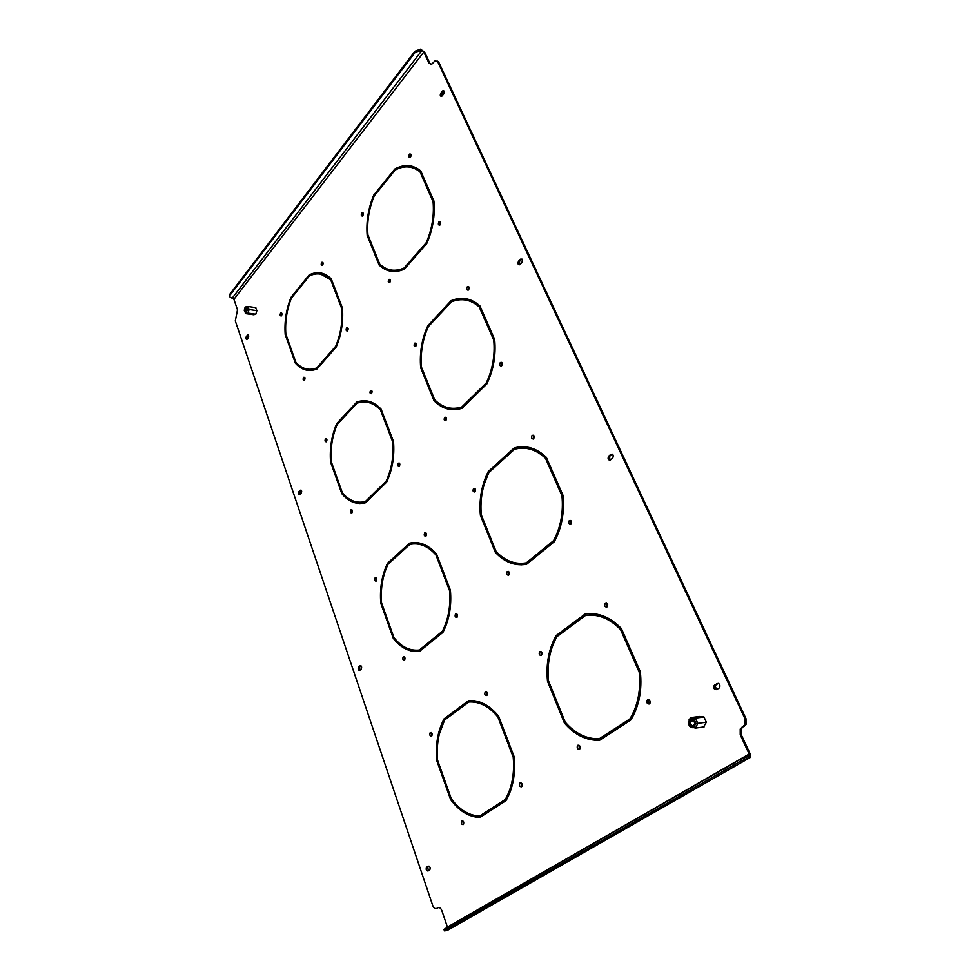 <?xml version="1.0" encoding="UTF-8"?>
<svg xmlns="http://www.w3.org/2000/svg" width="980" height="980" viewBox="0 0 980 980"><rect width="100%" height="100%" fill="white"/><g stroke="black" fill="none" stroke-linecap="round" stroke-linejoin="round"><path stroke-width="1.47" d="M322.408 265.396L322.873 262.456L321.918 262.297C323.204 262.26 323.461 263.204 322.665 265.164L322.408 265.396C321.122 265.445 320.864 264.49 321.661 262.542L321.918 262.297M649.336 703.971L648.135 700.222L648.736 699.634M647.621 699.806C649.74 699.573 650.512 700.774 649.936 703.383L649.422 703.922C647.29 704.142 646.53 702.954 647.119 700.345L647.621 699.806M577.857 745.266C579.805 745.131 580.491 746.307 579.903 748.793L579.474 749.235C577.514 749.357 576.84 748.181 577.428 745.694L577.857 745.266M541.23 655.351L540.923 651.431M539.809 651.565C541.732 651.369 542.344 652.509 541.634 654.971L541.327 655.289C539.404 655.485 538.792 654.346 539.502 651.884L539.809 651.565M281.37 315.903L281.726 313.122M280.611 313.159L280.831 312.951C282.044 312.939 282.277 313.87 281.529 315.732L281.321 315.94C280.108 315.952 279.876 315.033 280.611 313.159M304.388 380.313L304.67 377.41L303.714 377.312C305.037 377.251 305.307 378.194 304.535 380.166L304.388 380.313C303.065 380.375 302.796 379.419 303.567 377.459L303.714 377.312M347.435 330.971L347.827 327.908M346.626 327.994L346.798 327.822C348.219 327.724 348.513 328.692 347.667 330.75L347.496 330.921C346.075 331.032 345.781 330.052 346.626 327.994M371.371 393.666L371.677 390.493M370.489 390.579L370.587 390.481C372.13 390.322 372.461 391.314 371.591 393.482L371.494 393.58C369.95 393.752 369.619 392.747 370.489 390.579M415.496 346.491L415.937 343.147M414.626 343.282L414.748 343.159C416.402 342.939 416.77 343.955 415.826 346.234L415.716 346.344C414.05 346.577 413.695 345.548 414.626 343.282M445.68 420.69L445.986 417.211M444.7 417.345L444.712 417.333C446.537 417.015 446.954 418.068 445.974 420.481L445.974 420.481C444.148 420.812 443.72 419.759 444.7 417.345M501.258 366.03L501.748 362.355M500.302 362.526L500.315 362.514C502.299 362.098 502.765 363.176 501.699 365.736L501.687 365.748C499.702 366.165 499.237 365.099 500.302 362.526L501.307 362.649M533.218 439.052L533.537 435.23M532.128 435.402C534.161 434.998 534.7 436.1 533.733 438.685L533.61 438.795C531.577 439.199 531.05 438.097 532.018 435.512L532.128 435.402M474.7 491.997L474.847 488.383M473.597 488.518C475.459 488.212 475.937 489.29 475.043 491.727L474.945 491.825C473.083 492.119 472.605 491.041 473.512 488.604L473.597 488.518M508.571 575.174L508.498 571.401M507.309 571.536C509.196 571.279 509.747 572.381 508.951 574.844L508.743 575.052C506.844 575.297 506.305 574.182 507.113 571.732L507.309 571.536M570.617 524.459L570.703 520.466M569.368 520.637C571.426 520.282 572.038 521.409 571.193 524.006L570.936 524.263C568.878 524.606 568.265 523.479 569.111 520.895L569.368 520.637M606.816 607.024L605.995 603.398L606.608 602.872M605.358 603.055C607.441 602.749 608.127 603.901 607.416 606.498L607.037 606.89C604.942 607.184 604.268 606.032 604.991 603.435L605.358 603.055M520.086 782.898C521.899 782.848 522.512 784.012 521.923 786.389L521.556 786.756C519.743 786.805 519.13 785.629 519.719 783.265L520.086 782.898M461.862 820.836C463.528 820.848 464.079 822 463.503 824.254L463.197 824.572C461.519 824.535 460.968 823.396 461.543 821.142L461.862 820.836M430.355 732.587C431.996 732.55 432.499 733.653 431.837 735.882L431.616 736.115C429.963 736.139 429.473 735.049 430.134 732.82L430.355 732.587M326.365 441.784L326.56 438.771M325.47 438.82L325.556 438.734C326.989 438.624 327.296 439.604 326.487 441.662L326.413 441.735C324.98 441.858 324.662 440.877 325.47 438.82M351.82 512.957L351.906 509.821M350.84 509.882L350.852 509.87C352.408 509.71 352.763 510.715 351.918 512.883L351.906 512.883C350.362 513.055 350.007 512.05 350.84 509.882M399.166 466.431L399.35 463.111M398.186 463.209L398.186 463.197C399.877 462.964 400.269 463.993 399.35 466.284L399.35 466.284C397.66 466.529 397.268 465.5 398.186 463.209M425.835 536.195L425.871 532.753M424.732 532.851C426.459 532.642 426.9 533.684 426.055 536.011L425.969 536.085C424.242 536.293 423.813 535.239 424.659 532.924L424.732 532.851M376.198 581.067L376.149 577.82M375.12 577.882C376.7 577.735 377.104 578.764 376.308 580.956L376.247 581.03C374.654 581.165 374.262 580.135 375.058 577.943L375.12 577.882M403.307 656.833C404.924 656.735 405.365 657.801 404.654 660.018L404.495 660.165C402.878 660.251 402.437 659.185 403.16 656.98L403.307 656.833M456.876 617.388L456.729 613.811M455.639 613.909C457.391 613.737 457.893 614.827 457.133 617.155L456.95 617.339C455.198 617.498 454.708 616.408 455.467 614.08L455.639 613.909M486.386 691.77L486.754 695.494C484.965 695.604 484.426 694.477 485.112 692.137L485.37 691.868C487.146 691.745 487.697 692.872 487.023 695.224L486.754 695.494M468.097 290.239L468.722 286.711M467.252 286.883L467.399 286.748C469.2 286.442 469.591 287.495 468.575 289.896L468.428 290.031C466.627 290.325 466.235 289.284 467.252 286.883M439.665 225.204L440.375 221.811M438.905 221.97L439.15 221.737C440.792 221.541 441.123 222.57 440.155 224.824L439.91 225.057C438.268 225.265 437.925 224.236 438.905 221.97M389.55 282.669L390.089 279.459M388.766 279.582L388.974 279.386C390.493 279.239 390.8 280.231 389.905 282.387L389.697 282.583C388.178 282.73 387.86 281.726 388.766 279.582M362.49 216.066L363.078 212.979M361.767 213.089L362.061 212.807C363.433 212.734 363.69 213.714 362.845 215.747L362.551 216.017C361.179 216.09 360.91 215.122 361.767 213.089M410.069 157.474L410.841 154.215M409.371 154.375L409.726 154.044C411.196 153.946 411.478 154.95 410.559 157.07L410.204 157.4C408.734 157.498 408.452 156.494 409.371 154.375M255.609 307.585L256.895 310.623L255.78 314.262L253.563 314.715M699.193 716.527L703.922 716.919L706.335 722.236L703.567 726.976M556.052 702.403L564.345 722.909C574.549 734.878 586.285 740.672 599.552 740.329L614.619 730.615L614.019 729.194L599.16 738.798C586.371 739.079 575.04 733.481 565.166 722.027L556.971 701.766L556.052 702.403L557.154 702.231M290.362 349.088L295.36 363.151C301.62 370.171 308.822 372.13 316.981 369.007L326.291 358.374L325.936 357.418L316.76 367.916C308.896 370.881 301.938 369.007 295.887 362.294L290.938 348.402L290.362 349.088L291.219 349.199M427.439 384.491L434.005 400.698C442.115 408.954 451.449 411.49 462.021 408.28L474.026 396.52L473.56 395.406L461.715 407.031C451.535 410.069 442.519 407.631 434.667 399.73L428.187 383.731L427.439 384.491L428.505 384.515M487.979 534.137L495.329 552.304C504.394 562.226 514.831 566.22 526.628 564.26L540.029 553.357L539.502 552.108L526.285 562.875C514.917 564.713 504.847 560.879 496.064 551.373L488.8 533.426L487.979 534.137L489.069 534.076M430.98 640.54L431.421 641.729L442.948 632.345C449.257 620.058 451.731 606.008 450.396 590.156L443.597 572.381L442.825 573.03L449.538 590.585C450.788 605.848 448.387 619.409 442.36 631.279L430.98 640.54L443.352 631.218L447.872 619.948M336.789 423.507C331.62 435.377 329.537 448.228 330.554 462.07L336.018 477.419L336.655 476.77L331.252 461.617C330.297 448.252 332.306 435.843 337.279 424.377L346.846 414.111L346.479 413.107L336.789 423.507L337.757 423.58L346.773 413.915M380.522 410.081L386.463 425.602L387.149 424.891L381.134 409.162C373.723 401.335 365.589 398.958 356.757 402.057L346.908 412.641L347.275 413.646L357.002 403.197C365.528 400.281 373.368 402.572 380.522 410.081L381.502 410.167C376.896 405.193 371.8 402.498 366.202 402.082M492.622 807.63L493.112 808.966L505.962 800.685C512.957 788.52 515.688 773.882 514.157 756.756L506.513 736.776L505.656 737.364L513.202 757.087C514.623 773.563 511.989 787.687 505.288 799.447L492.622 807.63L506.305 799.288C511.254 790.787 514.01 780.631 514.561 768.822M387.566 563.194C381.882 575.064 379.615 588.417 380.779 603.239L386.855 620.291L387.553 619.679L381.551 602.847C380.461 588.551 382.653 575.652 388.105 564.186L398.64 554.607L398.235 553.492L387.566 563.194L388.558 563.194L398.48 554.166M435.916 554.937L442.531 572.259L443.303 571.597L436.578 554.055C428.346 544.709 419.342 541.082 409.579 543.165L398.701 553.063L399.117 554.178L409.848 544.415C419.269 542.479 427.954 545.995 435.916 554.937L436.909 554.937C430.416 547.526 423.25 543.839 415.41 543.876M474.1 394.891L474.565 395.994L486.815 383.988C493.504 370.158 496.125 355.348 494.667 339.533L487.391 322.935L486.582 323.768L493.749 340.146C495.108 355.385 492.585 369.68 486.178 383.033L474.1 394.891L475.092 394.989L487.183 383.143L489.632 377.619M415.287 255.217L415.704 256.209L426.741 243.591C432.78 229.871 435.169 215.674 433.907 200.974L427.402 186.151L426.668 187.021L433.074 201.647C434.263 215.821 431.96 229.516 426.178 242.758L415.287 255.217L416.267 255.4L426.9 243.248M246.335 336.52L247.597 334.988C248.785 335.001 249.018 335.956 248.283 337.83L247.021 339.362C245.833 339.349 245.6 338.406 246.335 336.52L248.467 335.16M612.512 458.211L610.54 459.865C608.237 460.343 607.563 459.167 608.519 456.337L610.748 454.414C613.051 453.924 613.725 455.1 612.782 457.942L612.512 458.211M719.075 688.083L716.772 689.528C714.383 689.834 713.489 688.573 714.053 685.731L716.992 683.587C719.369 683.268 720.288 684.53 719.724 687.384L719.075 688.083M521.813 262.567L519.976 264.478C517.905 264.894 517.44 263.767 518.591 261.109L520.441 259.186C522.512 258.769 522.965 259.896 521.813 262.567M358.668 666.939L360.003 665.824C361.596 665.763 362.012 666.841 361.277 669.071L359.819 670.308C358.239 670.357 357.81 669.279 358.558 667.049L360.971 665.763M426.741 867.116L428.248 866.173C429.914 866.259 430.453 867.447 429.877 869.726L428.052 870.987C426.386 870.889 425.847 869.701 426.435 867.423L429.02 866.112M299.023 491.519L300.272 490.221C301.718 490.123 302.036 491.139 301.228 493.246L299.978 494.533C298.533 494.63 298.226 493.626 299.023 491.519L301.252 490.233L300.272 490.221M443.683 94.031L441.735 96.31C440.155 96.42 439.873 95.342 440.877 93.088L442.825 90.797C444.406 90.699 444.687 91.777 443.683 94.031M747.752 756.511L748.475 758.091L741.064 760.958L740.341 759.378L748.769 756.352L749.149 754.037L740.231 734.804L740.219 729.01L745.008 724.612L744.996 718.818L746.001 718.683L746.025 724.477L743.404 726.352M437.019 60.883L438.734 62.132L437.754 61.814L744.996 718.818M437.754 61.814L434.985 60.883L431.764 64.178L429.02 63.247L423.813 52.014L421.951 50.397L415.324 52.173L414.908 51.266L420.567 49.172L420.984 50.078M229.381 295.948L229.749 294.343L229.639 296.707L233.938 299.341L237.515 309.876L235.31 320.926L432.731 905.532C433.785 908.092 435.12 909.048 436.762 908.399L437.791 907.786C439.432 907.125 440.792 908.08 441.858 910.665L447.431 927.068L749.149 754.037M373.723 195.106C368.26 208.262 366.079 221.737 367.182 235.531L373 249.9L373.674 249.104L367.929 234.918C366.888 221.59 368.995 208.581 374.238 195.878L384.356 183.395L383.964 182.464L373.723 195.106L374.691 195.326M420.065 171.941L426.386 186.384L427.121 185.502L420.702 170.875C412.825 164.567 404.201 163.942 394.842 169.013L384.417 181.9L384.809 182.831L395.099 170.116C404.127 165.289 412.458 165.902 420.065 171.941L421.033 172.174L426.962 185.698M373.257 250.537L379.138 265.078C386.451 271.975 394.866 273.322 404.385 269.145L415.226 256.76L414.81 255.768L404.115 267.993C394.94 271.975 386.818 270.676 379.738 264.098L373.931 249.741L373.257 250.537L374.287 250.635M387.125 621.038L393.262 638.311C400.894 648.062 409.665 652.398 419.612 651.333L430.918 642.133L430.477 640.957L419.318 650.046C409.75 651.026 401.273 646.837 393.887 637.49L387.81 620.438L387.125 621.038L388.019 621.002M336.263 478.105L341.787 493.638C348.684 501.907 356.61 504.945 365.589 502.74L375.83 492.707L375.438 491.654L365.344 501.552C356.683 503.634 349.027 500.719 342.363 492.793L336.899 477.456L336.263 478.105L337.145 478.142M444.124 718.793C437.852 730.59 435.377 744.457 436.7 760.407L443.475 779.443L444.246 778.904L437.558 760.1C436.308 744.727 438.697 731.337 444.724 719.92L456.398 711.26L455.945 710.01L444.124 718.793L456.129 710.512M497.889 717.042L505.325 736.495L506.17 735.894L498.636 716.196C489.412 705.037 479.379 699.855 468.526 700.663L456.472 709.618L456.925 710.867L468.832 702.035C479.306 701.337 488.996 706.335 497.889 717.042L498.906 716.931C490 706.237 480.31 701.227 469.837 701.937L468.832 702.035M443.781 780.288L450.641 799.594C459.142 811.122 468.918 817.063 479.98 817.43L492.56 809.321L492.07 807.998L479.661 816.009C469.004 815.605 459.559 809.872 451.339 798.81L444.553 779.749L443.781 780.288L444.7 780.154M545.529 458.346L553.504 476.55L554.411 475.766L546.326 457.317C536.464 447.934 525.758 444.81 514.182 447.946L501.356 459.62L501.846 460.796L514.524 449.269C525.684 446.329 536.023 449.355 545.529 458.346L546.546 458.407C540.066 452.123 532.924 448.742 525.133 448.264M488.236 471.576C481.572 484.892 478.963 499.506 480.408 515.419L487.66 533.341L488.481 532.63L481.315 514.941C479.967 499.58 482.479 485.468 488.873 472.581L501.295 461.298L500.805 460.135L488.236 471.576L489.228 471.625L501.099 460.833M614.681 728.765L615.281 730.186L630.887 719.92C639.119 706.176 642.268 690.092 640.332 671.668L631.01 650.402L629.981 651.112L639.181 672.096C640.981 689.981 637.894 705.6 629.895 718.916L614.681 728.765L630.912 718.793C638.911 705.478 642.01 689.883 640.197 671.998L631.218 650.892M479.183 306.887L486.264 323.045L487.072 322.212L479.894 305.846C471.111 298.141 461.531 296.401 451.155 300.627L439.628 313.024L440.057 314.053L451.449 301.84C461.458 297.834 470.706 299.513 479.183 306.887L480.176 307.059C475.913 303.188 471.233 300.872 466.137 300.113M427.819 325.703C421.804 338.97 419.428 352.996 420.69 367.782L427.158 383.78L427.893 383.021L421.498 367.218C420.322 352.947 422.613 339.411 428.382 326.585L439.567 314.592L439.126 313.563L427.819 325.703L428.799 325.85L439.481 314.396M540.09 551.618L540.617 552.867L554.312 541.732C561.76 527.865 564.652 512.393 562.986 495.292L554.778 476.574L553.859 477.358L561.957 495.831C563.512 512.295 560.732 527.228 553.59 540.617L540.09 551.618L541.107 551.63L554.607 540.629C561.736 527.252 564.529 512.332 562.961 495.868L555.072 477.248M330.726 279.839L336.079 293.829L336.704 293.081L331.289 278.908C324.576 272.33 317.202 270.995 309.166 274.902L300.186 286.001L300.517 286.907L309.386 275.956C317.14 272.256 324.257 273.543 330.726 279.839L320.864 274.192M290.962 297.406C286.209 309.202 284.298 321.599 285.204 334.584L290.141 348.476L290.717 347.79L285.829 334.07C284.996 321.538 286.846 309.57 291.391 298.165L300.125 287.385L299.794 286.491L290.962 297.406L291.893 297.553M375.891 491.213L376.283 492.266L386.696 482.062C392.404 469.763 394.683 456.239 393.507 441.515L387.418 425.577L386.72 426.288L392.735 442.005C393.825 456.202 391.632 469.249 386.169 481.131L375.891 491.213L376.871 491.25L387.1 481.217M620.524 629.528L629.577 650.193L630.606 649.483L621.418 628.548C610.271 617.082 598.204 612.218 585.207 613.946L570.838 624.628L571.389 625.951L585.587 615.416C598.119 613.835 609.768 618.539 620.524 629.528L621.541 629.479C611.704 619.348 600.973 614.558 589.36 615.085M556.15 635.542C548.726 648.833 545.848 664.085 547.514 681.296L555.685 701.509L556.603 700.872L548.518 680.916C546.963 664.305 549.743 649.581 556.873 636.718L570.764 626.404L570.213 625.093L556.15 635.542L570.434 625.632M326.352 356.941L326.707 357.896L336.177 347.079C341.383 334.829 343.466 321.82 342.437 308.051L336.949 293.706L336.324 294.453L341.726 308.614C342.682 321.881 340.673 334.425 335.699 346.259L326.352 356.941L327.308 357.063L336.312 346.773M579.499 749.222L578.862 745.131M521.654 786.683L521.005 782.8M463.344 824.437L462.719 820.774M431.678 736.054L431.286 732.538M404.507 660.165L404.299 656.772M556.518 700.933L548.53 681.21C546.865 664.011 549.743 648.772 557.167 635.481M585.207 613.946L571.855 624.579L572.185 625.363M630.385 649.63L621.541 629.479M309.166 274.902L310.109 275.062L309.398 275.944M336.704 293.094L331.681 279.998M427.819 383.094L421.633 367.561M451.155 300.627L452.135 300.799L440.694 313.38M486.901 322.396L480.176 307.059M488.395 532.704L481.376 515.088M484.23 484.181L489.228 471.625M514.182 447.946L515.186 448.019L502.556 460.147M554.227 475.925L546.546 458.407M469.494 700.59L457.476 709.52L457.746 710.255M506.158 735.907L498.906 716.931M439.395 733.848L445.128 718.683M356.757 402.057L357.724 402.143L347.937 412.923M387.137 424.904L381.502 410.167M387.259 565.975L388.558 563.194M409.579 543.165L410.559 543.177L399.852 553.504M443.291 571.61L436.909 554.937M394.842 169.013L395.81 169.246C401.359 166.159 406.847 165.179 412.262 166.318M395.81 169.246L395.112 170.116M373.601 249.19L368.125 235.408M247.083 339.301L247.254 336.642M610.001 460.171L609.536 456.411L612.304 454.181M716.576 689.638L715.057 685.633L718.217 683.379M519.449 264.784L519.584 261.305L521.96 259.075M359.844 670.283L359.66 666.878M428.285 870.84L427.746 866.92M299.954 494.557L299.978 491.556M441.527 96.42L441.858 93.382L444.014 90.993M438.734 62.132L746.001 718.683M741.811 727.295L744.42 726.205M742.828 727.148L741.235 728.875L741.248 734.657L740.231 734.804M748.475 758.091L749.492 757.92C750.815 757.467 751.035 756.107 750.153 753.865L741.248 734.657M436.762 908.399L437.791 907.786M429.02 63.247L429.987 63.565L424.781 52.332L420.567 49.172M429.987 63.565L430.722 64.496M433.969 201.672L427.807 187.07M415.177 256.65L405.095 268.177C400.379 270.333 395.798 270.97 391.339 270.064M379.138 265.078L380.105 265.262L374.225 250.721M493.749 340.146L494.741 340.293L487.746 323.743M430.698 641.533L419.318 650.046M418.362 651.48C409.248 651.602 401.212 647.192 394.254 638.262L394.058 637.711M514.169 756.817L506.672 737.23L505.656 737.364M493.994 808.402L493.638 807.459M375.708 492.389L366.312 501.589L365.344 501.552M359.979 503.5C353.486 503.034 347.741 499.763 342.767 493.675L342.51 492.977M450.408 590.217L443.83 573.018L442.825 573.03M492.217 808.378L479.661 816.009M480.274 817.247C469.469 816.61 459.939 810.668 451.658 799.423L451.523 799.067M539.76 552.72L526.285 562.875M521.581 564.811C512.038 564.554 503.622 560.376 496.333 552.304L488.983 534.149M616.126 729.635L615.71 728.63M473.891 396.177L462.707 407.129L461.715 407.031M451.78 409.628C445.484 408.844 439.885 405.892 434.985 400.796L428.432 384.589M541.377 552.255L541.107 551.63M326.254 358.264L317.716 368.027L316.76 367.916M308.516 370.452C303.947 369.766 299.88 367.365 296.315 363.262L296.021 362.441M393.519 441.564L387.7 426.374L386.72 426.288M614.191 729.61L599.16 738.798M599.711 740.219C586.751 740.268 575.309 734.449 565.362 722.787L557.069 702.293M342.437 308.1L337.279 294.6L336.324 294.453M230.031 295.188L415.324 52.173M229.749 294.343L414.908 51.266M741.064 760.958L445.337 930.118L444.454 930.878L447.137 930.535L749.492 757.92M740.341 759.378L444.883 928.783L445.337 930.118M444.454 930.878L444.001 929.53L444.883 928.783M426.178 242.758L427.047 242.93M433.074 201.647L433.981 201.856M426.668 187.021L427.648 187.254M367.182 235.531L368.149 235.727M384.417 181.9L385.373 182.121M404.115 267.993L405.095 268.177M486.178 383.033L487.183 383.143M486.582 323.768L487.575 323.927M393.262 638.311L394.254 638.262M398.701 553.063L399.693 553.063M380.779 603.239L381.685 603.202M505.288 799.447L506.305 799.288M513.202 757.087L514.182 756.952M341.787 493.638L342.767 493.675M346.908 412.641L347.876 412.727M330.554 462.07L331.436 462.119M442.36 631.279L443.352 631.218M449.538 590.585L450.433 590.56M436.7 760.407L437.619 760.284M456.472 709.618L457.476 709.52M450.641 799.594L451.658 799.423M495.329 552.304L496.333 552.304M501.356 459.62L502.36 459.694M480.408 515.419L481.413 515.443M629.883 718.952L630.899 718.818M639.181 672.096L640.197 671.998M629.981 651.112L630.998 651.039M434.005 400.698L434.985 400.796M439.628 313.024L440.608 313.171M420.69 367.782L421.67 367.904M553.59 540.617L554.607 540.629M561.957 495.831L562.961 495.868M553.859 477.358L554.876 477.419M295.36 363.151L296.315 363.262M300.186 286.001L301.13 286.16M285.204 334.584L286.062 334.695M386.169 481.131L387.125 481.168M392.735 442.005L393.556 442.066M564.345 722.909L565.362 722.787M570.838 624.628L571.855 624.579M547.514 681.296L548.53 681.21M335.699 346.259L336.495 346.357M341.726 308.614L342.498 308.725M689.516 722.652C691.341 727.148 693.117 727.356 694.832 723.264C693.007 718.757 691.231 718.561 689.516 722.652M690.337 722.652C691.12 725.69 692.468 726.364 694.379 724.661L694.734 723.167C693.95 720.129 692.603 719.455 690.692 721.145L690.337 722.652M695.996 723.399C693.362 716.956 690.814 716.662 688.364 722.517L688.377 722.848C689.001 726.315 690.667 727.92 693.399 727.65L695.996 723.399M688.989 719.92L690.851 717.593L695.42 718.107L697.785 723.35L706.323 722.211M697.785 723.35L695.555 728.067L704.118 726.903M695.42 718.107L703.958 717.005M690.851 717.593L699.769 716.454M695.555 728.067L690.226 726.805M244.804 310.256C245.331 312.681 246.115 312.767 247.181 310.513L246.825 308.014C245.76 307.389 245.086 308.137 244.804 310.256M247.107 308.516L246.127 308.284L245.343 310.256L246.715 311.628M247.818 309.509C247.413 306.581 246.433 306.03 244.878 307.879L244.265 310.391L245.637 313.147L247.818 309.509M245.931 306.814L248.075 306.507L249.116 309.545L256.882 310.648M249.116 309.545L248.026 313.122L255.792 314.2M248.075 306.507L255.841 307.622M248.026 313.122L245.894 313.649L253.808 314.752M245.894 313.649L245.233 312.988M233.938 299.341L423.813 52.014M232.321 298.03L421.951 50.397M440.877 93.088L441.858 93.382M442.372 91.213L443.352 91.508M300.211 490.27L301.166 490.306M360.003 665.824L360.946 665.751M518.591 261.109L519.584 261.305M520.307 259.308L521.299 259.516M714.689 685.045L715.706 684.934M716.992 683.587L718.009 683.489M608.776 456.068L609.793 456.141M610.748 454.414L611.753 454.487M247.389 335.197L248.32 335.319M280.831 312.951L281.689 313.073M346.798 327.822L347.753 327.957M370.587 390.481L371.555 390.579M414.748 343.159L415.728 343.294M444.712 417.333L445.704 417.419M325.556 438.734L326.524 438.807M350.852 509.87L351.82 509.906M398.186 463.197L399.179 463.258M467.399 286.748L468.391 286.92M439.15 221.737L440.13 221.946M388.974 279.386L389.942 279.545M362.061 212.807L363.017 213.015M409.726 154.044L410.706 154.289M442.825 90.797L443.805 91.091M426.435 867.423L427.439 867.214M358.558 667.049L359.538 666.988M520.441 259.186L521.434 259.382M714.053 685.731L715.057 685.633M608.519 456.337L609.536 456.411M247.597 334.988L248.406 335.099M629.895 718.916L630.912 718.793M485.112 692.137L486.117 692.039M455.467 614.08L456.472 614.043M403.16 656.98L404.152 656.906M375.058 577.943L376.038 577.931M424.659 532.924L425.651 532.949M430.134 732.82L431.127 732.697M461.543 821.142L462.56 820.958M519.719 783.265L520.735 783.106M604.991 603.435L605.995 603.398M569.111 520.895L570.127 520.919M507.113 571.732L508.118 571.72M473.512 488.604L474.516 488.653M532.018 435.512L533.022 435.598M539.502 651.884L540.519 651.81M577.428 745.694L578.457 745.56M647.119 700.345L648.135 700.222M741.235 728.875L740.219 729.01M746.025 724.477L745.008 724.612M229.357 295.862L229.639 296.707M693.73 720.753L690.692 721.145M247.07 308.418L246.127 308.284"/></g></svg>
